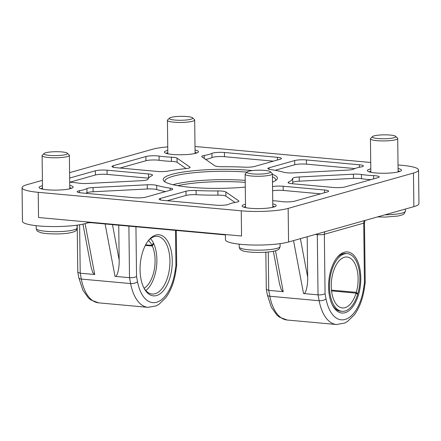 <?xml version="1.0" encoding="UTF-8"?>
<svg xmlns="http://www.w3.org/2000/svg" width="441" height="441" viewBox="0 0 441 441"><rect width="100%" height="100%" fill="white"/><g stroke="black" fill="none" stroke-linecap="round" stroke-linejoin="round"><path stroke-width="0.66" d="M306.401 159.956L306.451 164.157A8.522 1.422 -0.7 0 0 294.726 164.763L294.671 160.563A8.522 1.422 179.3 0 1 306.401 159.956L359.365 164.78A8.522 1.422 179.3 0 1 363.412 165.943A8.522 1.422 179.3 0 1 362.144 166.704A8.522 1.422 179.3 0 1 361.052 166.952A32.38 5.402 -0.7 0 0 353.676 169.096A8.522 1.422 179.3 0 1 352.828 169.416A8.522 1.422 179.3 0 1 347.541 170.11L293.342 172.894A8.522 1.422 179.3 0 1 283.899 172.304A72.429 12.078 -0.7 0 0 270.454 169.531A8.522 1.422 179.3 0 1 267.836 168.539A8.522 1.422 179.3 0 1 269.109 167.773L269.126 169.272M238.675 200.826A8.522 1.422 179.3 0 1 238.901 201.146A8.522 1.422 179.3 0 1 237.633 201.912A8.522 1.422 179.3 0 1 236.376 202.187A32.38 5.402 -0.7 0 0 228.659 204.304A8.522 1.422 179.3 0 1 227.887 204.58A8.522 1.422 179.3 0 1 216.162 205.181L163.192 200.357A8.522 1.422 179.3 0 1 159.146 199.2A8.522 1.422 179.3 0 1 160.419 198.439L185.986 191.223A8.522 1.422 179.3 0 1 196.085 190.512A72.429 12.078 -0.7 0 0 217.843 190.942A8.522 1.422 179.3 0 1 225.847 191.94L238.675 200.826L238.68 201.476M107.058 170.198L107.108 174.399A8.522 1.422 -0.7 0 0 95.383 175L95.333 170.799A8.522 1.422 179.3 0 1 107.058 170.198L148.479 173.969A8.522 1.422 179.3 0 1 152.525 175.127A8.522 1.422 179.3 0 1 152.035 175.612A72.429 12.078 -0.7 0 0 147.911 179.289A8.522 1.422 179.3 0 1 146.649 180A8.522 1.422 179.3 0 1 141.357 180.7L87.164 183.484A8.522 1.422 179.3 0 1 79.143 183.197A32.38 5.402 -0.7 0 0 69.706 182.205M156.693 185.369L156.742 189.569A8.522 1.422 -0.7 0 0 147.3 188.98L147.244 184.779A8.522 1.422 179.3 0 1 156.693 185.369A72.429 12.078 -0.7 0 0 170.132 188.147A8.522 1.422 179.3 0 1 172.751 189.139A8.522 1.422 179.3 0 1 171.483 189.906L145.916 197.116A8.522 1.422 179.3 0 1 134.191 197.717L81.221 192.893A8.522 1.422 179.3 0 1 77.175 191.736A8.522 1.422 179.3 0 1 79.54 190.721A32.38 5.402 -0.7 0 0 83.685 189.779A32.38 5.402 -0.7 0 0 86.916 188.577A8.522 1.422 179.3 0 1 93.051 187.563L93.101 191.763A8.522 1.422 -0.7 0 0 86.965 192.778L86.916 188.577M189.878 167.663L189.873 167.018A8.522 1.422 179.3 0 1 190.099 167.337A8.522 1.422 179.3 0 1 188.831 168.104A8.522 1.422 179.3 0 1 185.655 168.638A72.429 12.078 -0.7 0 0 168.054 171.091A8.522 1.422 179.3 0 1 157.431 171.444L116.011 167.674A8.522 1.422 179.3 0 1 111.964 166.511A8.522 1.422 179.3 0 1 113.232 165.75L145.927 156.527A8.522 1.422 179.3 0 1 159.063 156.086A32.38 5.402 -0.7 0 0 171.395 157.172A8.522 1.422 179.3 0 1 177.045 158.126L177.095 162.327A8.522 1.422 -0.7 0 0 171.444 161.373L171.395 157.172M205.638 159.427A32.38 5.402 -0.7 0 0 209.04 158.628A32.38 5.402 -0.7 0 0 211.978 157.575L211.928 153.374A8.522 1.422 179.3 0 1 224.43 152.492L224.48 156.693A8.522 1.422 -0.7 0 0 211.978 157.575M277.428 160.011L277.395 157.316A8.522 1.422 179.3 0 1 281.441 158.473A8.522 1.422 179.3 0 1 280.173 159.24L254.606 166.455A8.522 1.422 179.3 0 1 244.507 167.167A72.429 12.078 -0.7 0 0 222.749 166.737A8.522 1.422 179.3 0 1 214.745 165.739L201.917 156.853A8.522 1.422 179.3 0 1 201.686 156.527A8.522 1.422 179.3 0 1 204.216 155.486A32.38 5.402 -0.7 0 0 208.99 154.427A32.38 5.402 -0.7 0 0 211.928 153.374M272.764 203.885A17.045 2.844 179.3 0 1 275.956 206.035A17.045 2.844 179.3 0 1 273.652 207.077A17.045 2.844 179.3 0 1 255.923 208.587A17.045 2.844 179.3 0 1 242.363 206.443A17.045 2.844 179.3 0 1 244.65 204.437A17.045 2.844 179.3 0 1 245.499 204.222M245.527 206.432A15.336 2.558 -0.7 0 0 244.005 207.242M69.744 185.396A17.045 2.844 179.3 0 1 72.936 187.546A17.045 2.844 179.3 0 1 70.632 188.588A17.045 2.844 179.3 0 1 52.903 190.099A17.045 2.844 179.3 0 1 39.343 187.954A17.045 2.844 179.3 0 1 41.63 185.948A17.045 2.844 179.3 0 1 42.479 185.733M42.507 187.943A15.336 2.558 -0.7 0 0 40.985 188.754M195.049 150.045A17.045 2.844 179.3 0 1 198.241 152.195A17.045 2.844 179.3 0 1 195.942 153.236A17.045 2.844 179.3 0 1 178.214 154.747A17.045 2.844 179.3 0 1 164.647 152.603A17.045 2.844 179.3 0 1 166.935 150.596A17.045 2.844 179.3 0 1 167.784 150.381M167.812 152.592A15.336 2.558 -0.7 0 0 166.29 153.402M156.538 295.553A30.677 15.937 -84.8 0 1 144.306 288.684A30.677 15.937 -84.8 0 1 148.722 240.18A30.677 15.937 -84.8 0 1 155.8 235.064A30.677 15.937 -84.8 0 1 172.277 260.763A30.677 15.937 -84.8 0 1 156.538 295.553M143.915 287.94A28.974 15.055 95.2 0 0 152.09 294.031A28.974 15.055 95.2 0 0 155.067 293.739A28.974 15.055 95.2 0 0 169.895 263.707A28.974 15.055 95.2 0 0 157.343 236.326A28.974 15.055 95.2 0 0 154.367 236.613A28.974 15.055 95.2 0 0 148.204 240.836M345.055 312.719A30.677 15.937 -84.8 0 1 332.823 305.85A30.677 15.937 -84.8 0 1 337.244 257.346A30.677 15.937 -84.8 0 1 344.316 252.23A30.677 15.937 -84.8 0 1 360.799 277.929A30.677 15.937 -84.8 0 1 345.055 312.719M331.467 290.101L356.311 292.361L357.844 293.734A28.974 15.055 95.2 0 0 352.524 256.045A28.974 15.055 95.2 0 0 347.315 253.625L345.865 253.492A28.974 15.055 95.2 0 0 342.889 253.779A28.974 15.055 95.2 0 0 336.72 258.002M332.431 305.111A28.974 15.055 95.2 0 0 340.606 311.197L342.056 311.329A28.974 15.055 95.2 0 0 357.612 294.511L356.08 293.138A25.561 13.28 95.2 0 1 342.365 307.934A25.561 13.28 95.2 0 1 337.767 305.8A25.561 13.28 95.2 0 1 332.106 276.639A25.561 13.28 95.2 0 1 347.006 257.02A25.561 13.28 95.2 0 1 351.604 259.154A25.561 13.28 95.2 0 1 356.311 292.361M225.423 234.915L91.893 222.76A3.407 0.568 -0.7 0 0 87.053 223.047A34.084 5.683 179.3 0 1 85.543 223.515A34.084 5.683 179.3 0 1 47.27 226.454A34.084 5.683 179.3 0 1 22.458 221.288L22.05 187.684A34.084 5.683 -0.7 0 0 38.229 192.32L38.538 217.523L241.558 236.012L241.249 210.809L38.229 192.32M42.413 180.314L27.127 184.63A34.084 5.683 -0.7 0 0 22.05 187.684M245.29 187.1A57.093 9.52 179.3 0 1 164.046 181.135A57.093 9.52 179.3 0 1 171.714 174.415A57.093 9.52 179.3 0 1 252.373 170.579M247.004 172.106A55.39 9.239 -0.7 0 0 173.186 176.229A55.39 9.239 -0.7 0 0 164.934 181.196A55.39 9.239 -0.7 0 0 165.121 181.94M398.069 168.534A17.045 2.844 179.3 0 1 401.26 170.684A17.045 2.844 179.3 0 1 398.956 171.725A17.045 2.844 179.3 0 1 381.228 173.236A17.045 2.844 179.3 0 1 367.667 171.091A17.045 2.844 179.3 0 1 369.955 169.085A17.045 2.844 179.3 0 1 370.804 168.87M370.831 171.08A15.336 2.558 -0.7 0 0 369.31 171.891M272.4 174.327A57.093 9.52 179.3 0 1 276.579 179.763A57.093 9.52 179.3 0 1 272.499 182.072M69.59 172.651L152.437 149.279A34.084 5.683 -0.7 0 1 167.74 146.875M241.249 210.809A34.084 5.683 -0.7 0 0 288.155 208.4L288.563 242.004A34.084 5.683 179.3 0 1 250.29 244.942A34.084 5.683 179.3 0 1 225.478 239.777L225.417 234.54M413.46 173.048A34.084 5.683 -0.7 0 0 418.542 169.989L418.95 203.593A34.084 5.683 179.3 0 1 413.873 206.653L413.46 173.048L288.155 208.4M418.542 169.989A34.084 5.683 -0.7 0 0 402.357 165.358L398.025 164.962M195.005 146.544A34.084 5.683 -0.7 0 1 199.338 146.87L370.727 162.475M189.873 167.018L177.045 158.126M277.395 157.316L224.43 152.492M147.244 184.779L93.051 187.563M288.552 182.067A72.429 12.078 -0.7 0 0 292.681 178.39A8.522 1.422 179.3 0 1 299.23 176.973L353.428 174.189A8.522 1.422 179.3 0 1 361.444 174.482A32.38 5.402 -0.7 0 0 373.566 175.623A8.522 1.422 179.3 0 1 379.221 176.891A8.522 1.422 179.3 0 1 377.948 177.657L345.259 186.879A8.522 1.422 179.3 0 1 333.528 187.48L292.107 183.71A8.522 1.422 179.3 0 1 288.061 182.552A8.522 1.422 179.3 0 1 288.552 182.067L288.563 183.021M95.333 170.799L69.656 178.043M324.615 192.7L324.582 190.005L283.155 186.234L283.21 190.435A8.522 1.422 -0.7 0 0 272.604 190.782M324.582 190.005A8.522 1.422 179.3 0 1 328.628 191.162A8.522 1.422 179.3 0 1 327.354 191.929L294.665 201.151A8.522 1.422 179.3 0 1 281.523 201.587A32.38 5.402 -0.7 0 0 272.725 200.694M272.555 186.582A8.522 1.422 179.3 0 1 283.155 186.234M294.671 160.563L269.109 167.773M413.873 206.653L288.563 242.004M275.493 250.747L283.232 291.688L268.734 290.371L266.309 289.384L265.846 252.186M364.294 220.638A5.11 4.283 74.2 0 0 363.72 223.152A5.11 0.854 179.3 0 0 364.481 222.694L365.214 282.565L364.448 282.609L363.72 223.152L324.339 234.265L325.067 293.723C323.176 294.621 320.833 295.001 318.038 294.858L303.535 293.541L293.524 240.604M135.938 226.768L136.545 276.551C134.654 277.455 132.317 277.83 129.522 277.692L115.018 276.369L105.107 223.962M85.091 223.642L94.716 274.523L80.218 273.2L77.792 272.218L77.208 225.147M274.33 206.868A15.336 2.558 -0.7 0 0 272.792 206.101M71.31 188.379A15.336 2.558 -0.7 0 0 69.772 187.612M196.62 153.033A15.336 2.558 -0.7 0 0 195.076 152.261M399.634 171.516A15.336 2.558 -0.7 0 0 398.096 170.75M275.526 180.59A55.39 9.239 -0.7 0 0 275.697 179.84A55.39 9.239 -0.7 0 0 272.433 176.775M94.716 274.523L92.748 272.577L91.055 266.987L82.952 224.155M300.398 238.664L307.68 277.168L307.19 236.751M307.68 277.168C307.978 285.481 305.701 294.483 303.535 293.541M112.477 224.629L119.164 260.003L118.739 225.202M119.164 260.003C119.461 268.315 117.179 277.317 115.018 276.369M283.232 291.688L281.27 289.743L279.572 284.153L273.348 251.254M176.268 230.439L176.692 265.394L175.926 265.443L175.501 230.373M159.063 156.086L159.118 160.287A32.38 5.402 -0.7 0 0 171.444 161.373M186.13 168.589L177.095 162.327M120.051 168.038L145.977 160.728L145.927 156.527M159.118 160.287A8.522 1.422 -0.7 0 0 145.977 160.728M273.403 161.147L224.48 156.693M85.78 193.307A32.38 5.402 -0.7 0 0 86.965 192.778M147.3 188.98L93.101 191.763M156.742 189.569A72.429 12.078 -0.7 0 0 165.524 191.581M361.444 174.482L361.499 178.682A32.38 5.402 -0.7 0 0 370.826 179.663M292.19 183.715A72.429 12.078 -0.7 0 0 292.73 182.591L292.681 178.39M299.23 176.973L299.285 181.174L353.478 178.39L353.428 174.189M299.285 181.174A8.522 1.422 -0.7 0 0 292.73 182.591M361.499 178.682A8.522 1.422 -0.7 0 0 353.478 178.39M95.383 175L69.816 182.21M107.108 174.399L148.452 178.164M320.585 193.836L283.21 190.435M167.238 200.727L186.036 195.424L185.986 191.223M196.085 190.512L196.135 194.713A72.429 12.078 -0.7 0 0 217.893 195.143L217.843 190.942M225.847 191.94L225.897 196.14L235.003 202.447M225.897 196.14A8.522 1.422 -0.7 0 0 217.893 195.143M196.135 194.713A8.522 1.422 -0.7 0 0 186.036 195.424M294.726 164.763L275.118 170.292M306.451 164.157L354.862 168.567M145.359 245.383L152.305 246.017A25.561 13.28 -84.8 0 1 150.039 281.755A25.561 13.28 -84.8 0 1 144.113 288.265M150.557 238.609A28.974 15.055 -84.8 0 1 153.424 242.985L152.024 245.422L145.646 244.843M153.115 243.526L153.705 243.581A28.974 15.055 -84.8 0 1 151.153 284.125A28.974 15.055 -84.8 0 1 145.828 290.558M153.705 243.581L152.305 246.017M148.457 240.554A25.561 13.28 -84.8 0 1 152.024 245.422M347.315 253.625A28.974 15.055 95.2 0 0 330.425 275.862A28.974 15.055 95.2 0 0 336.847 308.909A28.974 15.055 95.2 0 0 342.056 311.329M357.844 293.734L356.62 293.618M331.555 290.906L356.08 293.138M253.167 170.491A11.758 1.962 179.3 0 1 270.322 171.681A11.758 1.962 179.3 0 1 264.319 173.815A11.758 1.962 179.3 0 1 251.888 173.826A11.758 1.962 179.3 0 1 247.153 171.962A11.758 1.962 179.3 0 1 253.167 170.491M270.322 171.681L272.196 173.456A13.632 2.271 179.3 0 1 272.395 173.837A13.632 2.271 179.3 0 1 265.228 175.926A13.632 2.271 179.3 0 1 245.13 174.173A13.632 2.271 179.3 0 1 245.323 173.782L247.153 171.962M373.698 137.857A11.758 1.962 179.3 0 1 372.458 136.611A11.758 1.962 179.3 0 1 382.138 134.891A11.758 1.962 179.3 0 1 394.397 135.751A11.758 1.962 179.3 0 1 395.627 136.33A11.758 1.962 179.3 0 1 387.893 138.612A11.758 1.962 179.3 0 1 373.698 137.857M395.627 136.33L397.501 138.105A13.632 2.271 179.3 0 1 397.705 138.485A13.632 2.271 179.3 0 1 387.418 140.817A13.632 2.271 179.3 0 1 372.066 139.874A13.632 2.271 179.3 0 1 370.434 138.821A13.632 2.271 179.3 0 1 370.627 138.435L372.458 136.611M186.604 119.974A11.758 1.962 179.3 0 1 174.173 119.991A11.758 1.962 179.3 0 1 169.438 118.122A11.758 1.962 179.3 0 1 175.452 116.656A11.758 1.962 179.3 0 1 192.607 117.841A11.758 1.962 179.3 0 1 186.604 119.974M192.607 117.841L194.481 119.616A13.632 2.271 179.3 0 1 194.685 119.996A13.632 2.271 179.3 0 1 187.519 122.091A13.632 2.271 179.3 0 1 167.415 120.332A13.632 2.271 179.3 0 1 167.608 119.946L169.438 118.122M66.073 152.614A11.758 1.962 179.3 0 1 67.302 153.192A11.758 1.962 179.3 0 1 59.568 155.469A11.758 1.962 179.3 0 1 45.373 154.719A11.758 1.962 179.3 0 1 44.133 153.474A11.758 1.962 179.3 0 1 53.813 151.754A11.758 1.962 179.3 0 1 66.073 152.614M67.302 153.192L69.176 154.967A13.632 2.271 179.3 0 1 69.375 155.348A13.632 2.271 179.3 0 1 59.094 157.68A13.632 2.271 179.3 0 1 43.742 156.737A13.632 2.271 179.3 0 1 42.11 155.684A13.632 2.271 179.3 0 1 42.303 155.293L44.133 153.474M359.398 167.282L359.365 164.78M79.54 190.721L79.562 192.689M204.216 155.486L204.249 158.468M79.623 224.783L80.218 273.2L81.326 279.076A42.606 22.138 95.2 0 0 98.646 302.851L90.918 299.985L88.31 297.84L82.814 290.073L78.845 277.786A5.11 2.1 -10.7 0 0 81.326 279.076L130.63 283.563L129.522 277.692L128.888 226.128M268.266 251.976L268.734 290.371L269.842 296.242A42.606 22.138 95.2 0 0 287.168 320.023L279.434 317.151L276.832 315.006L271.331 307.239L267.362 294.952A5.11 2.1 -10.7 0 0 269.842 296.242L319.152 300.734L318.038 294.858L317.305 234.623L315.348 234.447M172.955 184.724A55.39 9.239 179.3 0 1 173.291 184.63A55.39 9.239 179.3 0 1 245.207 180.363M287.168 320.023L336.472 324.51A42.606 22.138 -84.8 0 1 319.152 300.734A5.11 2.1 169.3 0 0 326.042 298.893A37.491 19.481 95.2 0 0 345.138 319.444A37.491 19.481 95.2 0 0 363.599 288.293L364.448 282.609M98.646 302.851L147.956 307.344A42.606 22.138 -84.8 0 1 130.63 283.563A5.11 2.1 169.3 0 0 137.526 281.722A37.491 19.481 95.2 0 0 156.621 302.272A37.491 19.481 95.2 0 0 175.083 271.127L175.926 265.443M136.545 276.551L137.526 281.722M325.067 293.723L326.042 298.893M245.229 182.365A53.681 8.952 -0.7 0 0 177.717 185.689M87.053 223.047L87.037 221.939M91.888 222.38L91.893 222.76M324.912 231.751A5.11 4.283 74.2 0 0 324.339 234.265A5.11 0.854 179.3 0 1 317.305 234.623A5.11 2.657 95.2 0 0 317.266 233.906M363.599 288.293A5.11 0.474 8.5 0 1 364.31 288.651C362.706 299.158 359.382 307.884 354.338 314.824L347.502 321.472L344.592 323.088L336.472 324.51M175.083 271.127A5.11 0.474 8.5 0 1 175.788 271.48C174.184 281.992 170.86 290.718 165.816 297.658L158.986 304.307L156.075 305.916L147.956 307.344M113.232 165.75L113.254 167.244M170.16 190.275L170.132 188.147M373.604 178.881L373.566 175.623M148.534 178.059L148.479 173.969M160.419 198.439L160.436 199.933M269.352 249.645A20.451 3.412 -0.7 0 0 280.101 246.508C279.087 250.279 278.541 248.956 277.962 249.782L277.025 250.229C274.997 251.017 272.103 251.602 268.337 251.971C258.669 253.051 245.306 252.142 242.401 250.664C240.064 249.275 240.169 250.229 239.204 247.004A20.451 3.412 -0.7 0 0 269.352 249.645M384.938 214.817A20.451 3.412 -0.7 0 0 405.406 211.156L404.099 213.857L402.33 214.877L397.892 216.046L385.169 217.088L377.518 216.911M38.632 230.097A20.451 3.412 -0.7 0 0 61.657 231.514A20.451 3.412 -0.7 0 0 77.081 228.019C76.547 229.943 76.111 230.847 75.775 230.72C75.246 231.453 73.178 232.181 69.568 232.909C61.084 234.573 44.431 234.072 40.252 232.468C36.575 230.731 37.27 231.718 36.184 228.515A20.451 3.412 -0.7 0 0 38.632 230.097M266.309 289.384L267.362 294.952M365.214 282.565L364.31 288.651M176.692 265.394L175.788 271.48M77.792 272.218L78.845 277.786M364.481 222.694L365.016 220.434M272.395 173.837L272.808 207.298M280.068 243.658L280.101 246.508M239.171 244.16L239.204 247.004M245.13 174.173L245.538 207.628M370.434 138.821L370.848 172.277M405.384 209.051L405.406 211.156M397.705 138.485L398.113 171.946M167.415 120.332L167.828 153.788M194.685 119.996L195.093 153.457M69.375 155.348L69.788 188.809M77.048 225.169L77.081 228.019M36.151 225.671L36.184 228.515M42.11 155.684L42.518 189.139"/></g></svg>
